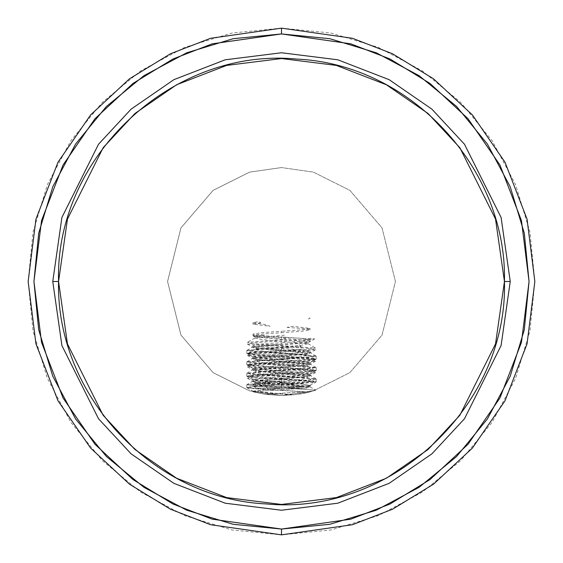 <?xml version="1.0" encoding="UTF-8"?>
<svg xmlns="http://www.w3.org/2000/svg" width="563" height="563" viewBox="0 0 563 563"><rect width="100%" height="100%" fill="white"/><g stroke="black" fill="none" stroke-linecap="round" stroke-linejoin="round"><path stroke-width="0.42" stroke-dasharray="2.81 2.11" d="M281.5 28.15L232.076 33.02L184.544 47.433L140.743 70.847L102.353 102.353L70.847 140.743L47.433 184.544L33.02 232.076L28.15 281.5L33.02 330.924L47.433 378.456L70.847 422.257L102.353 460.647L140.743 492.153L184.544 515.567L232.076 529.98L281.5 534.85L330.924 529.98L378.456 515.567L422.257 492.153L460.647 460.647L492.153 422.257L515.567 378.456L529.98 330.924L534.85 281.5L529.98 232.076L515.567 184.544L492.153 140.743L460.647 102.353L422.257 70.847L378.456 47.433L330.924 33.02L281.5 28.15L352.438 38.284L392.517 53.767L433.51 78.82L472.378 114.915L505.046 162.278L527.052 219.134L534.85 281.5L527.052 343.866L505.046 400.722L472.378 448.085L433.51 484.18L392.517 509.233L352.438 524.716L281.5 534.85L210.562 524.716L170.483 509.233L129.49 484.18L90.622 448.085L57.954 400.722L35.948 343.866L28.15 281.5L35.948 219.134L57.954 162.278L90.622 114.915L129.49 78.82L170.483 53.767L210.562 38.284L281.5 28.15M315.737 390.166L256.045 386.105L246.826 384.754L265.293 382.784L265.293 385.62L246.826 387.59L253.301 388.716L308.89 392.094L315.737 390.166L311.543 391.405C304.696 393.643 294.681 394.987 281.5 395.437L313.401 390.877L349.862 372.65L382.031 335.119L395.437 281.5L382.031 227.881L349.862 190.35L313.401 172.123L281.5 167.563L313.401 172.123L349.862 190.35L382.031 227.881L395.437 281.5L382.031 335.119L349.862 372.65L313.401 390.877L281.5 395.437L293.569 394.797L308.89 392.094L246.974 387.752L251.021 386.682L265.293 385.62L268.178 389.181L253.167 391.348L293.569 394.797L266.144 392.974L252.991 391.151L268.178 389.181L281.5 388.294L281.5 389.744C267.784 390.525 258.649 391.306 254.096 392.094L266.503 394.445L281.5 395.437L249.599 390.877L213.138 372.65L180.969 335.119L167.563 281.5L180.969 227.881L213.138 190.35L249.599 172.123L281.5 167.563L249.599 172.123L213.138 190.35L180.969 227.881L167.563 281.5L180.969 335.119L213.138 372.65L249.599 390.877L281.5 395.437L293.569 394.797L308.89 392.094L315.744 390.166L311.529 391.405L264.87 394.213L254.103 392.094L266.503 394.445L281.5 395.437L264.87 394.213L254.096 392.094C258.649 391.306 267.784 390.525 281.5 389.744L302.739 388.217L309.826 386.69L260.282 382.516L253.167 380.996L268.178 379.223L265.293 382.784L246.967 384.585L254.525 385.986L315.737 390.166L309.826 386.69M308.362 319.066L309.608 318.144L310.009 318.447L310.009 317.835L308.362 319.066M260.782 322.775L252.991 324.147L270.106 326.259L264.35 324.379L252.991 322.698L258.508 321.55L260.782 322.775M254.096 392.094L252.991 391.813L252.991 391.151M268.178 379.223L252.991 381.186L261.359 382.615L281.5 384.043L281.5 382.594L261.352 381.165L252.991 379.743L261.345 378.315L281.5 376.886L281.5 378.336L268.178 379.223L281.5 378.336L281.5 376.886L260.268 378.413L253.167 379.941L302.732 384.121L309.833 385.641L268.178 389.181L265.293 385.62L265.293 382.784L299.396 380.912L316.174 379.047L246.826 373.339L316.174 367.639L246.826 361.932L316.174 356.231L246.826 350.524L265.293 348.56L301.022 346.59L301.022 349.426L265.293 351.396L246.826 353.367L316.174 359.067L246.826 364.775L316.174 370.475L246.826 376.183L316.174 381.883L299.396 383.748L265.293 385.62L316.033 382.052L308.137 380.623L246.967 376.344L254.863 374.916L316.033 370.637L308.13 369.215L246.967 364.937L254.87 363.508L316.033 359.229L308.13 357.808L246.967 353.529L250.662 352.501L263.927 351.474L301.022 349.426L297.546 352.987L281.5 354.071L281.5 355.52L261.345 356.949L252.991 358.371L261.352 359.799L281.5 361.228L281.5 359.778L261.352 358.349L252.991 356.928L261.345 355.499L281.5 354.071L260.268 355.598L253.167 357.125L302.732 361.305L309.833 362.825L281.5 365.478L281.5 366.928L261.345 368.357L252.991 369.778L261.352 371.207L281.5 372.636L281.5 371.186L261.352 369.757L252.991 368.336L261.345 366.907L281.5 365.478L260.268 367.006L253.167 368.533L302.732 372.713L309.833 374.233L281.5 376.886L301.655 375.465L310.009 374.036L301.655 372.607L281.5 371.186L281.5 372.636L301.655 374.057L310.009 375.486L301.655 376.914L281.5 378.336L302.732 376.809L309.833 375.289L260.268 371.108L253.167 369.581L281.5 366.928L281.5 365.478L301.655 364.057L310.009 362.628L301.655 361.2L281.5 359.778L281.5 361.228L301.655 362.649L310.009 364.078L301.655 365.507L281.5 366.928L302.732 365.401L309.833 363.881L260.268 359.701L253.167 358.174L281.5 355.52L281.5 354.071L297.546 352.987L310.009 351.221L301.655 349.792L261.352 346.942L252.991 345.513L261.345 344.092L281.5 342.663L281.5 344.113L261.345 345.541L252.991 346.963L261.352 348.391L281.5 349.82L281.5 348.37L281.5 349.82L301.655 351.242L310.009 352.67L301.655 354.099L281.5 355.52L302.732 353.993L309.833 352.473L260.268 348.293L253.167 346.766L281.5 344.113L281.5 342.663L301.655 341.241L310.009 339.813L301.655 338.384L261.352 335.534L252.991 334.105L261.345 332.684L281.5 331.255L281.5 332.705L261.345 334.133L252.991 335.555L261.352 336.984L281.5 338.412L281.5 336.963L281.5 338.412L301.655 339.834L310.009 341.262L297.546 343.029L281.5 344.113L297.546 343.029L301.022 346.59L246.967 350.362L254.87 351.791L316.033 356.069L308.123 357.491L246.967 361.77L254.87 363.198L316.033 367.477L308.13 368.899L246.967 373.178L254.87 374.606L316.033 378.885L300.719 380.834L265.293 382.784L268.178 379.223M281.5 395.437L264.87 394.213L311.543 391.405C304.696 393.643 294.681 394.987 281.5 395.437M281.5 384.043L301.655 385.465L310.009 386.894L301.655 388.322L281.5 389.744L281.5 388.294L301.655 386.872L310.009 385.444L301.655 384.015L281.5 382.594L281.5 384.043M286.996 327.356L303.513 328.602L310.009 329.855L301.655 331.276L281.5 332.705L281.5 331.255L301.655 329.834L310.009 328.405L292.753 326.287L286.996 327.356M504.448 281.5L510.24 281.5L501.091 217.452L464.489 144.255L431.905 109.166L389.139 79.672L337.807 59.798L281.5 52.76L225.193 59.798L173.861 79.672L131.095 109.166L98.511 144.255L61.909 217.452L52.76 281.5L58.552 281.5L67.469 219.077L103.142 147.731L134.902 113.529L176.585 84.781L226.622 65.414L281.5 58.552L336.378 65.414L386.415 84.781L428.098 113.529L459.858 147.731L495.531 219.077L504.448 281.5L495.531 343.923L459.858 415.269L428.098 449.471L386.415 478.219L336.378 497.586L281.5 504.448L226.622 497.586L176.585 478.219L134.902 449.471L103.142 415.269L67.469 343.923L58.552 281.5L52.76 281.5L61.909 217.452L98.511 144.255L131.095 109.166L173.861 79.672L225.193 59.798L281.5 52.76L337.807 59.798L389.139 79.672L431.905 109.166L464.489 144.255L501.091 217.452L510.24 281.5L501.091 345.548L464.489 418.745L431.905 453.834L389.139 483.328L337.807 503.202L281.5 510.24L225.193 503.202L173.861 483.328L131.095 453.834L98.511 418.745L61.909 345.548L52.76 281.5L61.909 345.548L98.511 418.745L131.095 453.834L173.861 483.328L225.193 503.202L281.5 510.24L337.807 503.202L389.139 483.328L431.905 453.834L464.489 418.745L501.091 345.548L510.24 281.5L504.448 281.5M281.5 388.083L255.848 388.083L281.5 388.083L255.848 388.083L281.5 388.083L281.5 386.76L252.717 384.958L260.746 384.029L281.5 383.15L281.5 388.083L281.5 383.15L313.894 381.341L304.843 380.419L281.5 379.539L281.5 382.896C291.261 384.184 298.51 385.535 303.246 386.943L281.5 386.76L281.5 388.083L307.152 388.083L281.5 388.083M284.477 335.154L254.87 338.025L261.57 339.552L308.13 343.726L301.43 345.253L254.87 349.426L261.57 350.953L308.13 355.119L301.43 356.653L254.87 360.82L261.57 362.354L308.13 366.52L301.43 368.054L254.87 372.22L261.57 373.755L308.13 377.921L301.43 379.455L254.87 383.621L261.57 385.155L285.518 386.943L260.486 385.796L252.759 384.846L305.062 382.186L313.858 381.242L256.362 378.055L247.431 376.541L306.638 372.354L315.569 370.841L256.362 366.654L247.431 365.141L306.638 360.953L315.569 359.44L256.362 355.253L247.431 353.74L306.638 349.553L315.569 348.04L256.362 343.852L247.431 342.339L285.3 339.426L284.477 335.154M303.246 386.943L281.5 385.233L281.5 386.661L303.246 386.943L262.555 383.825L254.708 382.383L262.555 380.94L281.5 379.532L281.5 380.961L262.555 382.368L254.708 383.811L262.555 385.254L281.5 386.661L281.5 385.233L254.87 382.573L261.57 381.038L308.13 376.872L301.43 375.338L254.87 371.172L261.57 369.645L308.13 365.471L301.43 363.944L254.87 359.771L261.57 358.244L308.13 354.071L301.43 352.544L254.87 348.377L261.57 346.843L308.13 342.677L301.43 341.143L254.87 336.977L264.701 335.154L253.294 336.055L314.647 338.891L256.362 342.543L247.431 344.056L306.638 348.244L315.569 349.757L256.362 353.944L247.431 355.457L306.638 359.644L315.569 361.157L256.362 365.345L247.431 366.858L306.638 371.045L315.569 372.558L256.362 376.746L247.431 378.252L281.5 382.896C291.261 384.184 298.51 385.528 303.246 386.943M253.167 380.996L246.967 384.585M252.991 324.147L252.991 322.698M252.991 381.186L252.991 379.743M252.991 369.778L252.991 368.336M252.991 358.371L252.991 356.928M252.991 346.963L252.991 345.513M252.991 335.555L252.991 334.105M246.974 387.752L253.167 391.348M246.826 384.754L246.826 387.59M316.174 379.047L316.174 381.883M246.826 373.339L246.826 376.183M316.174 367.639L316.174 370.475M246.826 361.932L246.826 364.775M316.174 356.231L316.174 359.067M246.826 350.524L246.826 353.367M309.833 385.641L316.033 382.052M246.967 376.344L253.167 379.941M316.033 370.637L309.833 374.233M246.967 364.937L253.167 368.533M316.033 359.229L309.833 362.825M246.967 353.529L253.167 357.125M310.009 386.894L310.009 385.444M310.009 339.813L310.009 341.262M310.009 375.486L310.009 374.036M310.009 364.078L310.009 362.628M310.009 352.67L310.009 351.221M310.009 329.855L310.009 328.405M246.967 350.362L253.167 346.766M316.033 356.069L309.833 352.473M246.967 361.77L253.167 358.174M316.033 367.477L309.833 363.881M246.967 373.178L253.167 369.581M316.033 378.885L309.833 375.289M255.848 388.083L252.717 384.958M313.894 381.341L307.152 388.083M254.87 338.025L247.431 342.339M308.13 343.726L315.569 348.04M254.87 349.426L247.431 353.74M308.13 355.119L315.569 359.44M254.87 360.82L247.431 365.141M308.13 366.52L315.569 370.841M254.87 372.22L247.431 376.541M308.13 377.921L313.858 381.242M254.87 383.621L252.759 384.846M254.708 383.811L254.708 382.383M247.431 344.056L254.87 348.377M315.569 349.757L308.13 354.071M247.431 355.457L254.87 359.771M315.569 361.157L308.13 365.471M247.431 366.858L254.87 371.172M315.569 372.558L308.13 376.872M247.431 378.252L254.87 382.573M308.13 342.677L314.647 338.891M254.87 336.977L253.294 336.055"/><path stroke-width="0.84" d="M281.5 534.85L352.438 524.716L392.517 509.233L433.51 484.18L472.378 448.085L505.046 400.722L527.052 343.866L534.85 281.5L527.052 219.134L505.046 162.278L472.378 114.915L433.51 78.82L392.517 53.767L352.438 38.284L281.5 28.15L352.438 38.284L392.517 53.767L433.51 78.82L472.378 114.915L505.046 162.278L527.052 219.134L534.85 281.5L527.052 343.866L505.046 400.722L472.378 448.085L433.51 484.18L392.517 509.233L352.438 524.716L281.5 534.85L281.5 529.058L350.819 519.156L389.983 504.026L430.033 479.549L468.015 444.277L499.937 397.999L521.444 342.438L529.058 281.5L521.444 220.562L499.937 165.001L468.015 118.723L430.033 83.451L389.983 58.974L350.819 43.844L281.5 33.942L281.5 28.15L281.5 33.942L233.202 38.699L186.761 52.788L143.966 75.66L106.449 106.449L75.66 143.966L52.788 186.761L38.699 233.202L33.942 281.5L38.699 329.798L52.788 376.239L75.66 419.034L106.449 456.551L143.966 487.34L186.761 510.212L233.202 524.301L281.5 529.058L329.798 524.301L376.239 510.212L419.034 487.34L456.551 456.551L487.34 419.034L510.212 376.239L524.301 329.798L529.058 281.5L524.301 233.202L510.212 186.761L487.34 143.966L456.551 106.449L419.034 75.66L376.239 52.788L329.798 38.699L281.5 33.942L212.181 43.844L173.017 58.974L132.967 83.451L94.985 118.723L63.063 165.001L41.556 220.562L33.942 281.5L41.556 342.438L63.063 397.999L94.985 444.277L132.967 479.549L173.017 504.026L212.181 519.156L281.5 529.058L281.5 534.85L210.562 524.716L170.483 509.233L129.49 484.18L90.622 448.085L57.954 400.722L35.948 343.866L28.15 281.5L35.948 219.134L57.954 162.278L90.622 114.915L129.49 78.82L170.483 53.767L210.562 38.284L281.5 28.15L210.562 38.284L170.483 53.767L129.49 78.82L90.622 114.915L57.954 162.278L35.948 219.134L28.15 281.5L35.948 343.866L57.954 400.722L90.622 448.085L129.49 484.18L170.483 509.233L210.562 524.716L281.5 534.85M58.552 281.5C55.913 395.099 152.77 498.804 266.285 503.927C390.497 515.982 507.995 406.247 504.448 281.5C507.087 167.901 410.23 64.196 296.715 59.073C172.503 47.018 55.005 156.753 58.552 281.5L52.76 281.5L61.909 217.452L98.511 144.255L131.095 109.166L173.861 79.672L225.193 59.798L281.5 52.76L337.807 59.798L389.139 79.672L431.905 109.166L464.489 144.255L501.091 217.452L510.24 281.5L501.091 217.452L464.489 144.255L431.905 109.166L389.139 79.672L337.807 59.798L281.5 52.76L225.193 59.798L173.861 79.672L131.095 109.166L98.511 144.255L61.909 217.452L52.76 281.5L58.552 281.5C55.913 395.099 152.77 498.804 266.285 503.927C390.497 515.982 507.995 406.247 504.448 281.5L495.531 219.077L459.858 147.731L428.098 113.529L386.415 84.781L336.378 65.414L281.5 58.552L226.622 65.414L176.585 84.781L134.902 113.529L103.142 147.731L67.469 219.077L58.552 281.5L67.469 343.923L103.142 415.269L134.902 449.471L176.585 478.219L226.622 497.586L281.5 504.448L336.378 497.586L386.415 478.219L428.098 449.471L459.858 415.269L495.531 343.923L504.448 281.5C507.087 167.901 410.23 64.196 296.715 59.073C172.503 47.018 55.005 156.753 58.552 281.5M510.24 281.5L504.448 281.5L510.24 281.5L501.091 345.548L464.489 418.745L431.905 453.834L389.139 483.328L337.807 503.202L281.5 510.24L225.193 503.202L173.861 483.328L131.095 453.834L98.511 418.745L61.909 345.548L52.76 281.5L61.909 345.548L98.511 418.745L131.095 453.834L173.861 483.328L225.193 503.202L281.5 510.24L337.807 503.202L389.139 483.328L431.905 453.834L464.489 418.745L501.091 345.548L510.24 281.5"/></g></svg>
